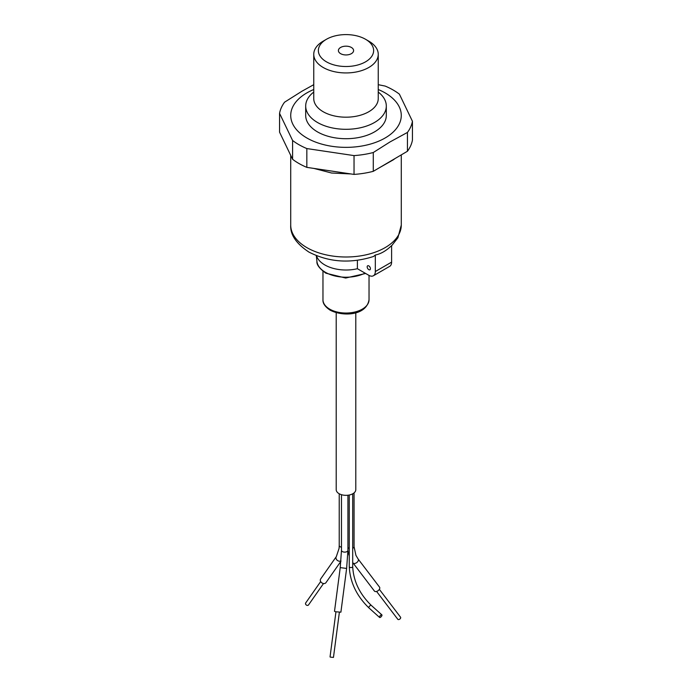 <?xml version="1.0" encoding="UTF-8"?>
<svg xmlns="http://www.w3.org/2000/svg" width="692" height="692" viewBox="0 0 692 692"><rect width="100%" height="100%" fill="white"/><g stroke="black" fill="none" stroke-linecap="round" stroke-linejoin="round"><path stroke-width="1.04" d="M378.247 92.071A40.309 23.268 180 0 1 386.309 106.04A40.309 23.268 180 0 1 361.423 127.536A40.309 23.268 180 0 1 317.498 122.493A40.309 23.268 180 0 1 305.691 106.04A40.309 23.268 180 0 1 313.753 92.071M368.801 41.157L365.54 39.271L368.801 41.157A32.247 18.615 180 0 1 378.247 54.322A32.247 18.615 180 0 1 358.344 71.518A32.247 18.615 180 0 1 323.199 67.487A32.247 18.615 180 0 1 313.753 54.322A32.247 18.615 180 0 1 323.199 41.157L326.46 39.271A27.637 15.959 180 0 1 365.54 39.271L365.54 39.271A27.637 15.959 180 0 1 365.54 61.839A27.637 15.959 180 0 1 326.46 61.839A27.637 15.959 180 0 1 326.46 39.271M305.691 106.04L305.691 115.443A40.309 23.268 0 0 0 317.498 131.895A40.309 23.268 0 0 0 361.423 136.938A40.309 23.268 0 0 0 386.309 115.443L386.309 106.04M340.628 53.665A7.603 4.386 180 0 1 338.397 50.559A7.603 4.386 180 0 1 343.094 46.502A7.603 4.386 180 0 1 351.372 47.454A7.603 4.386 180 0 1 353.603 50.559A7.603 4.386 180 0 1 348.906 54.616A7.603 4.386 180 0 1 340.628 53.665M313.753 89.519A55.282 31.918 0 0 0 306.911 92.875A55.282 31.918 0 0 0 306.911 138.011A55.282 31.918 0 0 0 385.089 138.011A55.282 31.918 0 0 0 378.247 89.519M313.753 84.675L302.023 91.18L284.559 102.2A66.795 38.562 0 0 0 279.559 113.358L292.595 140.485A66.795 38.562 0 0 0 298.771 144.593A66.795 38.562 0 0 0 306.833 148.564L354.036 155.605A66.795 38.562 0 0 0 373.282 152.525L389.977 141.955L407.441 132.44A66.795 38.562 0 0 0 412.441 121.282L399.405 94.164A66.795 38.562 0 0 0 385.167 86.076L378.247 84.684M292.595 140.485L292.595 159.29A66.795 38.562 0 0 0 298.771 163.399A66.795 38.562 0 0 0 306.833 167.369L306.833 148.564M320.128 169.35L341.537 172.542M383.723 165.189L394.596 158.935M313.883 168.415L331.589 173.017L350.948 173.951M378.455 168.286L393.514 159.714M292.595 159.29L279.559 132.163L279.559 113.358M407.441 132.44L407.441 151.254A66.795 38.562 0 0 0 412.441 140.087L412.441 121.282M407.441 151.254L373.282 171.331L373.282 152.525M354.036 155.605L354.036 174.41A66.795 38.562 0 0 0 373.282 171.331M354.036 174.41L306.833 167.369M368.801 269.655A2.301 1.332 60 0 1 367.296 267.622A2.301 1.332 60 0 1 367.651 265.78A2.301 1.332 60 0 1 368.801 265.892A2.301 1.332 60 0 1 370.307 267.925A2.301 1.332 60 0 1 369.952 269.768A2.301 1.332 60 0 1 368.801 269.655M316.512 255.737A29.946 17.291 0 0 0 324.825 264.95A29.946 17.291 0 0 0 357.401 268.712L368.801 275.295A9.212 5.32 -120 0 0 373.412 275.753A9.212 5.32 -120 0 0 375.315 271.532L375.315 255.011C380.738 253.955 386.171 250.824 391.603 245.608L391.603 262.13L375.315 271.532M401.282 154.87L401.282 225.082A55.282 31.918 0 0 1 367.158 254.57A55.282 31.918 0 0 1 306.911 247.65A55.282 31.918 0 0 1 290.718 225.082C290.112 234.605 296.176 243.61 308.917 252.078C329.02 262.337 350.567 263.799 373.576 256.464L375.315 255.011M373.412 275.753L389.691 266.351A9.212 5.32 -120 0 0 391.603 262.13M357.401 260.348L357.401 268.712M376.595 591.444L397.805 619.297A1.73 1.047 -37.3 0 0 398.082 619.513A1.73 1.047 -37.3 0 0 400.028 618.899A1.73 1.047 -37.3 0 0 400.547 617.203L379.346 589.35M335.949 611.823L330.041 656.95L330.655 657.175L333.466 657.4L339.374 612.273M336.208 312.697L336.208 489.685A9.792 5.648 0 0 0 339.08 493.681A9.792 5.648 0 0 0 349.745 494.91A9.792 5.648 0 0 0 355.792 489.685L355.792 312.697M335.663 611.763L340.897 612.178L346.631 568.443L340.23 567.613L334.504 611.339L335.663 611.763M380.401 617.333A1.73 0.692 -48.1 0 1 379.579 617.446A1.73 0.692 -48.1 0 1 379.77 616.295A1.73 0.692 -48.1 0 1 381.058 614.989A1.73 0.692 -48.1 0 1 381.88 614.877A1.73 0.692 -48.1 0 1 381.69 616.027A1.73 0.692 -48.1 0 1 380.401 617.333M352.894 562.743A3.226 1.955 -37.3 0 0 353.024 562.959L374.407 591.046A3.226 1.955 -37.3 0 0 374.934 591.444A3.226 1.955 -37.3 0 0 378.559 590.302A3.226 1.955 -37.3 0 0 379.536 587.136L358.153 559.058A3.226 1.955 -37.3 0 0 357.998 558.885M341.476 547.208A3.226 1.86 0 0 1 340.179 546.749A3.226 1.86 0 0 1 339.227 545.426L339.089 548.358L336.338 556.584L320.681 578.936A3.226 2.543 35 0 0 321.425 582.517A3.226 2.543 35 0 0 325.301 583.244A3.226 2.543 35 0 0 325.967 582.638L340.94 561.264M320.681 581.557L305.656 603.009A1.73 1.358 35 0 0 308.485 604.99L323.51 583.538M313.753 54.322L313.753 98.575A32.247 18.615 0 0 0 323.199 111.741A32.247 18.615 0 0 0 358.344 115.772A32.247 18.615 0 0 0 378.247 98.575L378.247 54.322M365.635 273.47L345.663 278.037L325.88 273.193C319.505 268.591 316.529 264.673 316.936 261.455A29.116 16.816 0 0 0 325.413 272.302A29.116 16.816 0 0 0 365.047 273.132M369.035 299.74C366.336 315.985 342.436 316.616 330.188 310.198C325.102 306.815 322.688 303.33 322.965 299.74A23.035 13.295 0 0 0 329.712 309.142A23.035 13.295 0 0 0 354.814 312.031A23.035 13.295 0 0 0 369.035 299.74L369.035 275.425M341.476 494.702L341.476 550.27A3.226 1.86 0 0 0 342.419 551.585A3.226 1.86 0 0 0 343.872 552.069A3.226 1.86 0 0 0 347.929 550.27L347.929 495.23M349.252 495.022L349.252 566.584A1.73 0.995 0 0 0 349.754 567.293A1.73 0.995 0 0 0 352.193 567.293A1.73 0.995 0 0 0 352.704 566.584L352.704 493.811M347.929 547.528A3.226 1.86 0 0 0 348.56 548.047A3.226 1.86 0 0 0 349.252 548.349M352.704 548.246A3.226 1.86 0 0 0 354.062 546.723L354.062 492.894M349.252 566.584C350.022 582.171 356.588 595.942 368.94 607.913A1.73 0.692 -48.1 0 1 369.13 606.763A1.73 0.692 -48.1 0 1 370.419 605.457A1.73 0.692 -48.1 0 1 371.249 605.344L381.88 614.877M352.704 562.527L353.024 562.959A3.226 1.955 -37.3 0 0 353.551 563.357A3.226 1.955 -37.3 0 0 357.02 562.362A3.226 1.955 -37.3 0 0 358.292 559.274A3.226 1.955 -37.3 0 0 358.153 559.058L355.939 555.373L354.062 546.723M336.338 556.584A3.226 2.543 35 0 0 337.082 560.165A3.226 2.543 35 0 0 340.957 560.892A3.226 2.543 35 0 0 340.974 560.883M316.936 261.455L316.313 255.659M290.718 225.082L290.718 155.397M401.282 225.082L397.909 237.771L391.603 245.798M322.965 299.74L322.965 271.238M347.929 550.27L346.631 568.443M352.704 566.584C353.439 581.081 359.615 594.004 371.249 605.344M349.252 556.074L347.929 550.884M368.94 607.913L379.579 617.446M341.476 550.27L340.23 567.613M339.227 545.426L339.227 493.768"/></g></svg>
